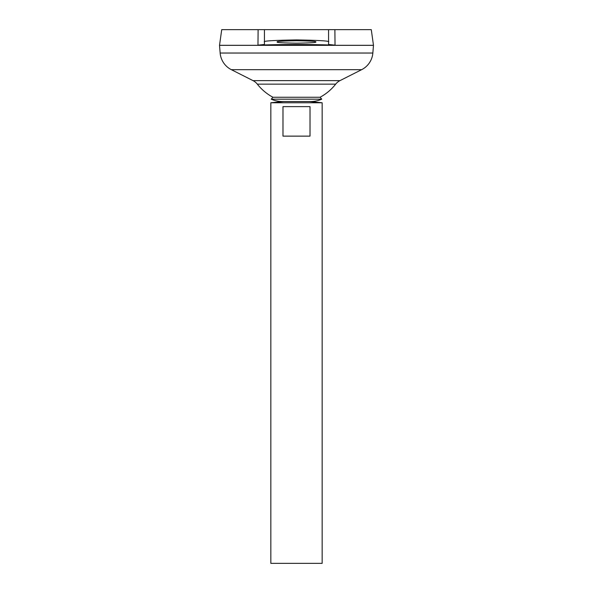 <?xml version="1.0" encoding="UTF-8"?>
<svg xmlns="http://www.w3.org/2000/svg" width="593" height="593" viewBox="0 0 593 593"><rect width="100%" height="100%" fill="white"/><g stroke="black" fill="none" stroke-linecap="round" stroke-linejoin="round"><path stroke-width="0.89" d="M272.936 97.252L320.064 97.252L321.754 99.187L271.246 99.187L272.936 97.252A49.849 49.849 0 0 1 257.325 84.147L335.675 84.147A12.831 12.831 0 0 1 339.974 80.633L361.648 69.67A20.525 20.525 0 0 0 372.849 53.029L373.479 45.327L219.521 45.327L220.151 53.029L372.849 53.029M309.331 101.492A27.426 27.426 0 0 0 321.754 99.187M283.669 101.492A27.426 27.426 0 0 1 271.246 99.187M315.743 41.962C316.84 42.548 310.421 42.955 296.5 43.193C282.579 42.955 276.16 42.548 277.257 41.962C276.16 41.384 282.579 40.969 296.5 40.732C310.421 40.969 316.84 41.384 315.743 41.962M283.343 101.529L270.838 102.774L322.162 102.774L309.657 101.529M310.013 106.629L310.013 136.131L282.987 136.131L282.987 106.629L310.013 106.629M270.838 102.774L270.838 563.35L322.162 563.35L322.162 102.774M257.325 84.147A12.831 12.831 0 0 0 253.026 80.633L231.352 69.67A20.525 20.525 0 0 1 220.151 53.029M221.723 29.65L264.426 29.65L258.118 29.65L257.962 45.172C280.096 44.305 312.904 44.305 335.038 45.172L328.574 44.453L328.574 29.65L371.277 29.65L373.479 45.305L219.521 45.305L221.723 29.65M257.962 45.172L264.426 44.453L264.426 29.65L334.882 29.65L335.038 45.172M264.426 41.962C262.603 40.991 273.291 40.309 296.5 39.916C319.709 40.309 330.397 40.991 328.574 41.962M231.352 69.67L361.648 69.67M253.026 80.633L339.974 80.633M282.335 101.529L310.665 101.529M320.064 97.252A49.849 49.849 0 0 0 335.675 84.147"/></g></svg>
